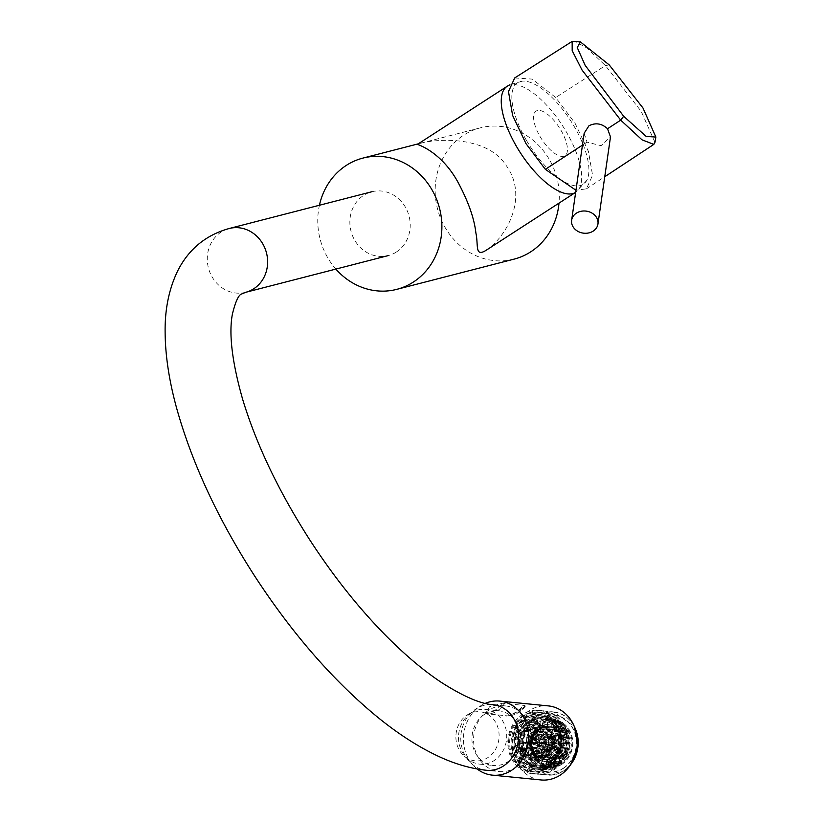 <?xml version="1.0" encoding="UTF-8"?>
<svg xmlns="http://www.w3.org/2000/svg" width="821" height="821" viewBox="0 0 821 821"><rect width="100%" height="100%" fill="white"/><g stroke="black" fill="none" stroke-linecap="round" stroke-linejoin="round"><path stroke-width="0.62" stroke-dasharray="4.11 3.08" d="M504.648 703.392L502.154 703.269L489.449 706.799L485.981 713.726L508.763 715.984L520.196 709.837L525.296 706.224L524.927 705.516L504.648 703.392A26.046 22.793 -84.4 0 1 487.92 714.219M477.196 769A37.212 32.563 95.6 0 1 480.511 705.916A37.212 32.563 95.6 0 1 485.273 703.371M525.307 706.234C521.191 711.694 515.752 714.937 508.999 715.953L508.763 715.984A26.046 23.491 -97.5 0 0 508.999 715.953A26.046 23.491 -97.5 0 0 524.927 705.516M541.018 779.95A37.212 32.563 95.6 0 1 512.663 750.969A37.212 32.563 95.6 0 1 529.135 710.719A37.212 32.563 95.6 0 1 548.325 705.896M484.564 714.311A27.504 24.076 95.6 0 1 498.758 710.75A27.504 24.076 95.6 0 1 520.011 740.491A27.504 24.076 95.6 0 1 493.349 765.49A27.504 24.076 95.6 0 1 472.383 744.072A27.504 24.076 95.6 0 1 484.564 714.311M467.2 714.947A24.661 21.582 95.6 0 1 469.212 713.798A24.661 21.582 95.6 0 1 498.973 738.407A24.661 21.582 95.6 0 1 464.973 756.726A24.661 21.582 95.6 0 1 467.2 714.947M471.131 712.987A27.504 24.076 95.6 0 1 473.368 711.704A27.504 24.076 95.6 0 1 485.324 709.416A27.504 24.076 95.6 0 1 506.578 739.157A27.504 24.076 95.6 0 1 479.916 764.166A27.504 24.076 95.6 0 1 468.637 759.589A27.504 24.076 95.6 0 1 471.131 712.987M488.69 710.227A32.953 28.848 -84.4 0 0 474.097 745.879A32.953 28.848 -84.4 0 0 499.209 771.545A32.953 28.848 -84.4 0 0 531.156 741.589A32.953 28.848 -84.4 0 0 505.695 705.957A32.953 28.848 -84.4 0 0 488.69 710.227M396.348 252.037A32.953 29.987 75.6 0 1 388.261 255.588A32.953 29.987 75.6 0 1 350.998 231.153A32.953 29.987 75.6 0 1 371.821 191.755A32.953 29.987 75.6 0 1 407.555 211.582A32.953 29.987 75.6 0 1 396.348 252.037M654.953 142.413L641.222 111.389L605.405 65.557L586.964 48.121L574.597 41.05M514.705 77.933L532.265 79.103L555.694 97.514L575.039 123.201L588.411 151.372L592.567 175.191L586.481 188.82L575.962 190.256M584.172 133.218L587.025 142.136L601.054 145.697L610.496 136.912M548.438 147.872A26.58 10.55 57.1 0 0 566.121 141.735A26.58 10.55 57.1 0 0 537.006 110.661A26.58 10.55 57.1 0 0 548.438 147.872M335.861 269.083A67.774 61.667 75.6 0 1 327.6 257.527A67.774 61.667 75.6 0 1 319.42 205.26M514.141 259.118A67.774 61.667 75.6 0 1 445.003 227.284A67.774 61.667 75.6 0 1 480.326 127.85A67.774 61.667 75.6 0 1 558.998 203.126M485.94 250.405C507.245 236.551 528.642 196.25 506.218 165.534C485.262 132.869 428.244 139.56 417.355 144.424M526.097 139.775A60.477 23.994 -122.9 0 1 522.454 81.146A60.477 23.994 -122.9 0 1 570.523 120.482A60.477 23.994 -122.9 0 1 586.717 180.446A60.477 23.994 -122.9 0 1 526.097 139.775M553.765 769.965A31.721 27.76 -84.4 0 0 567.804 735.647A31.721 27.76 -84.4 0 0 543.635 710.945A31.721 27.76 -84.4 0 0 512.889 739.783A31.721 27.76 -84.4 0 0 537.396 774.08A31.721 27.76 -84.4 0 0 553.765 769.965M552.974 768.333A29.833 26.108 -84.4 0 0 566.182 736.057A29.833 26.108 -84.4 0 0 543.451 712.823A29.833 26.108 -84.4 0 0 514.531 739.947A29.833 26.108 -84.4 0 0 537.581 772.202A29.833 26.108 -84.4 0 0 552.974 768.333M551.496 768.189A29.833 26.108 -84.4 0 0 564.715 735.914A29.833 26.108 -84.4 0 0 541.973 712.679A29.833 26.108 -84.4 0 0 513.063 739.803A29.833 26.108 -84.4 0 0 536.113 772.058A29.833 26.108 -84.4 0 0 551.496 768.189M552.359 769.965A31.896 27.914 -84.4 0 0 566.48 735.472A31.896 27.914 -84.4 0 0 542.178 710.627A31.896 27.914 -84.4 0 0 511.267 739.618A31.896 27.914 -84.4 0 0 535.908 774.1A31.896 27.914 -84.4 0 0 552.359 769.965M549.095 769.646A31.896 27.914 -84.4 0 0 563.216 735.144A31.896 27.914 -84.4 0 0 538.915 710.309A31.896 27.914 -84.4 0 0 508.004 739.3A31.896 27.914 -84.4 0 0 532.644 773.782A31.896 27.914 -84.4 0 0 549.095 769.646M548.233 767.861A29.833 26.108 -84.4 0 0 561.451 735.595A29.833 26.108 -84.4 0 0 538.709 712.351A29.833 26.108 -84.4 0 0 509.8 739.475A29.833 26.108 -84.4 0 0 532.85 771.73A29.833 26.108 -84.4 0 0 548.233 767.861M547.217 767.758A29.833 26.108 -84.4 0 0 560.425 735.493A29.833 26.108 -84.4 0 0 537.693 712.259A29.833 26.108 -84.4 0 0 508.774 739.372A29.833 26.108 -84.4 0 0 531.823 771.627A29.833 26.108 -84.4 0 0 547.217 767.758M523.901 751.153A24.948 21.828 95.6 0 1 523.069 747.059L522.885 747.038A24.948 21.828 -84.4 0 0 524.003 752.087L524.106 749.645L525.573 752.241A24.948 21.828 95.6 0 1 524.455 747.192L524.27 747.182A24.948 21.828 -84.4 0 0 525.091 751.277L523.921 749.05L523.675 751.225A25.205 22.064 95.6 0 1 522.844 747.131L522.659 747.11A25.205 22.064 -84.4 0 0 523.777 752.149L524.003 752.087M520.801 751.862L521.776 751.779L521.797 750.527L520.473 749.019A24.948 21.828 95.6 0 1 520.093 746.761L519.909 746.751A24.948 21.828 -84.4 0 0 521.027 751.79L521.776 751.779L521.571 750.599L520.247 749.08A25.205 22.064 95.6 0 1 519.867 746.833L519.683 746.812A25.205 22.064 -84.4 0 0 520.801 751.862L521.027 751.79M520.709 752.149L519.303 752.005L520.329 751.338L519.057 751.215L516.696 752.734L519.385 753.001L520.709 752.149L522.823 754.55L528.396 755.104A24.948 21.828 -84.4 0 0 528.95 756.254L523.377 755.7L522.074 756.552L525.738 756.911L528.95 756.254A24.948 21.828 -84.4 0 0 535.959 764.474L530.387 763.92L525.974 762.227L526.579 761.067L525.307 760.944L523.901 763.581L526.589 763.848L527.38 762.37M519.354 745.735L517.856 745.735L518.964 743.333L526.025 743.888L520.452 743.333L519.354 745.735L517.938 745.591A24.948 21.828 -84.4 0 0 519.303 752.005M522.628 743.693L522.659 742.369L526.056 742.553A24.948 21.828 -84.4 0 0 526.025 743.888A24.948 21.828 -84.4 0 0 528.396 755.104L528.457 756.572M518.821 747.408L519.631 748.362L519.088 748.885A24.948 21.828 -84.4 0 0 519.159 749.245L519.847 748.578A24.948 21.828 95.6 0 1 519.775 748.167L518.595 747.479L519.416 748.424L518.862 748.957A25.205 22.064 -84.4 0 0 518.944 749.306L519.631 748.649A25.205 22.064 95.6 0 1 519.549 748.229L518.595 747.479M521.592 747.141L521.509 747.859A24.948 21.828 -84.4 0 0 522.197 750.999L522.618 751.759L523.398 751.81L523.377 751.123A24.948 21.828 95.6 0 1 522.679 747.972L521.592 747.141L522.382 747.213L521.366 747.213L521.284 747.931A25.205 22.064 -84.4 0 0 521.982 751.071L522.392 751.831L523.172 751.872L523.151 751.184A25.205 22.064 95.6 0 1 522.454 748.034L521.592 747.141M522.618 751.759L523.398 751.81L522.618 751.759M525.04 748.68A24.948 21.828 -84.4 0 0 525.112 749.101L526.117 749.932A24.948 21.828 95.6 0 1 526.035 749.573L525.245 748.906L525.83 748.465A24.948 21.828 95.6 0 1 525.768 748.095L524.814 748.752A25.205 22.064 -84.4 0 0 524.886 749.163L525.892 749.994A25.205 22.064 95.6 0 1 525.809 749.645L525.03 748.978L525.604 748.536A25.205 22.064 95.6 0 1 525.543 748.167L524.814 748.752M545.944 751.851A8.846 7.738 -84.4 0 0 549.075 750.907L550.049 750.999L549.403 749.665A7.307 6.394 -84.4 0 1 546.95 750.415L546.919 751.954L545.944 751.851L545.924 752.857L545.113 752.857L545.134 751.851L546.098 751.944L546.139 750.415A7.307 6.394 -84.4 0 1 545.996 750.394A7.307 6.394 -84.4 0 1 543.718 749.665L543.02 750.999L542.045 750.897A8.846 7.738 -84.4 0 0 544.877 751.831A8.846 7.738 -84.4 0 0 545.134 751.851M546.919 751.954A8.846 7.738 -84.4 0 0 550.049 750.999M543.02 750.999A8.846 7.738 -84.4 0 0 545.852 751.923A8.846 7.738 -84.4 0 0 546.098 751.944M542.322 750.527L541.347 750.435A8.846 7.738 -84.4 0 1 539.13 747.839L540.105 747.931A8.846 7.738 -84.4 0 0 542.322 750.527L543.03 749.193A7.307 6.394 -84.4 0 1 541.296 747.161L540.105 747.931M539.715 747.131L538.75 747.028A8.846 7.738 -84.4 0 1 538.001 743.487L538.966 743.58A8.846 7.738 -84.4 0 0 539.715 747.131L540.906 746.361A7.307 6.394 -84.4 0 1 540.321 743.58L538.966 743.58M538.987 742.656L538.022 742.553A8.846 7.738 -84.4 0 1 538.935 739.013L539.91 739.105A8.846 7.738 -84.4 0 0 538.987 742.656L540.341 742.656A7.307 6.394 -84.4 0 1 541.06 739.875L539.91 739.105M540.331 738.305L539.366 738.212A8.846 7.738 -84.4 0 1 541.706 735.616L542.671 735.708A8.846 7.738 -84.4 0 0 540.331 738.305L541.48 739.074A7.307 6.394 -84.4 0 1 543.317 737.042L542.671 735.708M543.389 735.247L542.414 735.154A8.846 7.738 -84.4 0 1 545.555 734.2L546.519 734.302A8.846 7.738 -84.4 0 0 543.389 735.247L544.036 736.581A7.307 6.394 -84.4 0 1 546.488 735.842L546.519 734.302M547.34 734.302L546.365 734.2A8.846 7.738 -84.4 0 1 546.622 734.22A8.846 7.738 -84.4 0 1 549.454 735.154L550.419 735.257A8.846 7.738 -84.4 0 0 547.586 734.323A8.846 7.738 -84.4 0 0 547.34 734.302L547.299 735.842A7.307 6.394 -84.4 0 1 547.443 735.852A7.307 6.394 -84.4 0 1 549.721 736.581L550.419 735.257M551.117 735.719L550.142 735.626A8.846 7.738 -84.4 0 1 552.359 738.223L553.333 738.315A8.846 7.738 -84.4 0 0 551.117 735.719L550.409 737.053A7.307 6.394 -84.4 0 1 552.143 739.085L553.333 738.315L548.274 737.833A5.716 4.998 -84.4 0 0 546.735 737.381A5.716 4.998 -84.4 0 0 541.213 742.4L550.224 742.913L541.213 742.4M553.723 739.126L552.749 739.023A8.846 7.738 -84.4 0 1 553.498 742.574L554.473 742.666A8.846 7.738 -84.4 0 0 553.723 739.126L552.533 739.885A7.307 6.394 -84.4 0 1 553.118 742.666L554.473 742.666M554.452 743.6L553.477 743.498A8.846 7.738 -84.4 0 1 552.564 747.048L553.528 747.141A8.846 7.738 -84.4 0 0 554.452 743.6L553.097 743.59A7.307 6.394 -84.4 0 1 552.379 746.371L553.528 747.141M553.498 757.639L558.311 758.111A16.615 14.542 -84.4 0 0 558.516 757.978A16.615 14.542 -84.4 0 0 558.721 757.845L561.215 763.027A22.588 19.776 95.6 0 1 560.805 763.284A22.588 19.776 95.6 0 1 556.412 765.336A22.588 19.776 95.6 0 1 555.961 765.47A22.588 19.776 95.6 0 1 551.281 766.167A22.588 19.776 95.6 0 1 550.809 766.167A22.588 19.776 95.6 0 1 549.362 766.085A22.588 19.776 95.6 0 1 546.17 765.459A22.588 19.776 95.6 0 1 545.719 765.326A22.588 19.776 95.6 0 1 541.419 763.273A22.588 19.776 95.6 0 1 541.029 763.007A22.588 19.776 95.6 0 1 537.365 759.733A22.588 19.776 95.6 0 1 537.047 759.353A22.588 19.776 95.6 0 1 534.286 755.104A22.588 19.776 95.6 0 1 534.061 754.643A22.588 19.776 95.6 0 1 532.377 749.686A22.588 19.776 95.6 0 1 532.275 749.173A22.588 19.776 95.6 0 1 531.782 743.847A22.588 19.776 95.6 0 1 531.792 743.323A22.588 19.776 95.6 0 1 532.531 738.007A22.588 19.776 95.6 0 1 532.665 737.494A22.588 19.776 95.6 0 1 534.584 732.537A22.588 19.776 95.6 0 1 534.83 732.075A22.588 19.776 95.6 0 1 537.796 727.827A22.588 19.776 95.6 0 1 538.135 727.447A22.588 19.776 95.6 0 1 541.942 724.184A22.588 19.776 95.6 0 1 542.147 724.05A22.588 19.776 95.6 0 1 542.353 723.927A22.588 19.776 95.6 0 1 546.745 721.875A22.588 19.776 95.6 0 1 547.197 721.741A22.588 19.776 95.6 0 1 551.886 721.043A22.588 19.776 95.6 0 1 552.348 721.043A22.588 19.776 95.6 0 1 553.806 721.125A22.588 19.776 95.6 0 1 556.997 721.741A22.588 19.776 95.6 0 1 557.438 721.885A22.588 19.776 95.6 0 1 561.738 723.937A22.588 19.776 95.6 0 1 562.139 724.204A22.588 19.776 95.6 0 1 565.792 727.478A22.588 19.776 95.6 0 1 566.11 727.847A22.588 19.776 95.6 0 1 568.881 732.106A22.588 19.776 95.6 0 1 569.097 732.568A22.588 19.776 95.6 0 1 570.78 737.525A22.588 19.776 95.6 0 1 570.893 738.038A22.588 19.776 95.6 0 1 571.375 743.354A22.588 19.776 95.6 0 1 571.365 743.888A22.588 19.776 95.6 0 1 570.626 749.204A22.588 19.776 95.6 0 1 570.492 749.717L562.231 748.177A18.483 16.174 -84.4 0 0 562.364 747.664A18.483 16.174 -84.4 0 0 562.949 743.416A18.483 16.174 -84.4 0 0 562.97 742.882A18.483 16.174 -84.4 0 0 562.58 738.623A18.483 16.174 -84.4 0 0 562.467 738.11A18.483 16.174 -84.4 0 0 561.123 734.148A18.483 16.174 -84.4 0 0 560.897 733.687A18.483 16.174 -84.4 0 0 558.691 730.28A18.483 16.174 -84.4 0 0 558.362 729.9A18.483 16.174 -84.4 0 0 555.448 727.283A18.483 16.174 -84.4 0 0 555.047 727.026A18.483 16.174 -84.4 0 0 551.609 725.374A18.483 16.174 -84.4 0 0 551.158 725.241A18.483 16.174 -84.4 0 0 548.592 724.738A18.483 16.174 -84.4 0 0 547.443 724.676A18.483 16.174 -84.4 0 0 546.971 724.676A18.483 16.174 -84.4 0 0 543.225 725.23A18.483 16.174 -84.4 0 0 542.773 725.364A18.483 16.174 -84.4 0 0 539.264 727.006A18.483 16.174 -84.4 0 0 538.853 727.273A18.483 16.174 -84.4 0 0 535.805 729.879A18.483 16.174 -84.4 0 0 535.466 730.259A18.483 16.174 -84.4 0 0 533.096 733.656A18.483 16.174 -84.4 0 0 532.85 734.118A18.483 16.174 -84.4 0 0 531.31 738.079A18.483 16.174 -84.4 0 0 531.177 738.592A18.483 16.174 -84.4 0 0 530.592 742.851A18.483 16.174 -84.4 0 0 530.571 743.374A18.483 16.174 -84.4 0 0 530.971 747.633A18.483 16.174 -84.4 0 0 531.074 748.147A18.483 16.174 -84.4 0 0 532.418 752.118A18.483 16.174 -84.4 0 0 532.644 752.57A18.483 16.174 -84.4 0 0 534.851 755.977A18.483 16.174 -84.4 0 0 535.179 756.357A18.483 16.174 -84.4 0 0 538.104 758.973A18.483 16.174 -84.4 0 0 538.494 759.24A18.483 16.174 -84.4 0 0 541.932 760.882A18.483 16.174 -84.4 0 0 542.383 761.026A18.483 16.174 -84.4 0 0 544.959 761.519A18.483 16.174 -84.4 0 0 546.098 761.58A18.483 16.174 -84.4 0 0 546.57 761.58A18.483 16.174 -84.4 0 0 550.316 761.026A18.483 16.174 -84.4 0 0 550.768 760.893L550.388 759.086A16.615 14.542 -84.4 0 0 553.498 757.639L554.278 759.251A18.483 16.174 -84.4 0 0 554.483 759.117A18.483 16.174 -84.4 0 0 554.688 758.984A18.483 16.174 -84.4 0 0 557.736 756.377L556.617 755.053L561.42 755.536A16.615 14.542 -84.4 0 0 561.759 755.156L556.956 754.684A16.615 14.542 -84.4 0 0 559.06 751.667L560.445 752.6A18.483 16.174 -84.4 0 0 560.692 752.139A18.483 16.174 -84.4 0 0 562.231 748.177L560.661 747.695A16.615 14.542 -84.4 0 1 559.296 751.205L562.58 753.401L562.334 753.863L560.445 752.6A18.483 16.174 -84.4 0 1 558.075 756.008L556.956 754.684M546.612 759.723L551.425 760.195A16.615 14.542 -84.4 0 1 550.953 760.195L550.809 766.167L548.254 765.911L548.295 764.32L546.037 764.105L546.612 759.723A16.615 14.542 -84.4 0 0 549.926 759.23L554.739 759.702A16.615 14.542 -84.4 0 0 555.191 759.569L556.412 765.336L553.857 765.08A22.588 19.776 95.6 0 1 553.405 765.223L553.077 763.684L550.829 763.458L550.768 760.893A18.483 16.174 -84.4 0 0 554.278 759.251L555.745 761.17L553.908 757.373A16.615 14.542 -84.4 0 0 556.617 755.053M550.829 763.458L549.926 759.23M542.845 759.22L547.658 759.692A16.615 14.542 -84.4 0 1 547.217 759.558L545.719 765.326L543.163 765.069L543.553 763.54L541.306 763.314L542.845 759.22A16.615 14.542 -84.4 0 0 545.134 759.661A16.615 14.542 -84.4 0 0 546.15 759.723L546.037 764.105M539.356 757.619L544.159 758.101A16.615 14.542 -84.4 0 1 543.769 757.834L541.029 763.007L538.463 762.75L539.192 761.375L536.944 761.149L539.356 757.619A16.615 14.542 -84.4 0 0 542.404 759.086L541.306 763.314M536.359 755.043L541.172 755.515A16.615 14.542 -84.4 0 1 540.854 755.135L537.047 759.353L534.492 759.107L535.508 757.978L533.25 757.762L536.359 755.043A16.615 14.542 -84.4 0 0 538.956 757.352L536.944 761.149M534.081 751.646L538.894 752.118A16.615 14.542 -84.4 0 1 538.668 751.656L534.061 754.643L531.505 754.386L532.726 753.596L530.479 753.37L530.705 753.832L534.081 751.646A16.615 14.542 -84.4 0 0 536.041 754.663L533.25 757.762M532.665 747.664L537.478 748.147A16.615 14.542 -84.4 0 1 537.365 747.633L532.275 749.173L528.816 748.28L528.929 748.793L532.665 747.664A16.615 14.542 -84.4 0 0 533.866 751.184L530.479 753.37M532.213 743.385L537.026 743.857A16.615 14.542 -84.4 0 1 537.037 743.323L528.385 742.851L528.365 743.374L532.213 743.385A16.615 14.542 -84.4 0 0 532.562 747.151L528.816 748.28M532.747 739.074L537.56 739.557A16.615 14.542 -84.4 0 1 537.693 739.044L530.109 737.237L531.444 737.648L529.063 737.946L532.747 739.074A16.615 14.542 -84.4 0 0 532.224 742.851L528.385 742.851M534.245 735.052L539.058 735.524A16.615 14.542 -84.4 0 1 539.294 735.072L534.83 732.075L532.275 731.819L533.465 732.619L530.961 732.855L534.245 735.052A16.615 14.542 -84.4 0 0 532.88 738.561L529.196 737.432M536.585 731.573L541.398 732.055A16.615 14.542 -84.4 0 1 541.737 731.675L538.135 727.447L535.569 727.201L536.534 728.319L533.948 728.473L536.585 731.573A16.615 14.542 -84.4 0 0 534.492 734.59L531.208 732.394M539.633 728.884L544.436 729.366A16.615 14.542 -84.4 0 1 544.846 729.099L542.353 723.927L539.797 723.67L540.454 725.046L537.796 725.087L539.633 728.884A16.615 14.542 -84.4 0 0 536.924 731.203L534.286 728.104M543.153 727.17L547.966 727.642A16.615 14.542 -84.4 0 1 548.418 727.509L547.197 721.741L544.641 721.485L544.97 723.024L542.26 722.932L543.153 727.17A16.615 14.542 -84.4 0 0 540.044 728.627L538.207 724.83M546.93 726.544L551.743 727.016A16.615 14.542 -84.4 0 1 552.205 727.016L552.348 721.043L549.793 720.787L549.752 722.377L547.032 722.162L546.93 726.544A16.615 14.542 -84.4 0 0 543.615 727.037L542.712 722.798M550.696 727.037L555.499 727.519A16.615 14.542 -84.4 0 1 555.95 727.652L557.438 721.885L554.883 721.628L554.483 723.168L551.784 722.808L550.696 727.037A16.615 14.542 -84.4 0 0 548.407 726.595A16.615 14.542 -84.4 0 0 547.402 726.544L547.504 722.162M554.185 728.638L558.998 729.11A16.615 14.542 -84.4 0 1 559.399 729.376L562.139 724.204L559.583 723.958L558.844 725.333L556.197 724.84L554.185 728.638A16.615 14.542 -84.4 0 0 551.137 727.18L552.235 722.942M557.182 731.224L561.985 731.696A16.615 14.542 -84.4 0 1 562.313 732.075L566.11 727.847L563.555 727.601L562.539 728.72L559.973 728.124L557.182 731.224A16.615 14.542 -84.4 0 0 554.586 728.904L556.597 725.107M559.46 734.621L564.273 735.093A16.615 14.542 -84.4 0 1 564.489 735.554L569.097 732.568L566.541 732.311L565.31 733.112L562.837 732.424L559.46 734.621A16.615 14.542 -84.4 0 0 557.5 731.593L560.291 728.504M560.876 738.592L565.69 739.064A16.615 14.542 -84.4 0 1 565.792 739.577L570.893 738.038L566.972 738.202L564.612 737.463L560.876 738.592A16.615 14.542 -84.4 0 0 559.686 735.072L563.062 732.886M561.328 742.882L566.141 743.354A16.615 14.542 -84.4 0 1 566.131 743.888L571.365 743.888L561.328 742.882A16.615 14.542 -84.4 0 0 560.979 739.105L564.725 737.976M564.345 748.834L564.479 748.321L560.794 747.182A16.615 14.542 -84.4 0 0 561.318 743.405L565.166 743.416M554.226 748.578A5.716 4.998 -84.4 0 0 556.751 742.389A5.716 4.998 -84.4 0 0 552.4 737.946A5.716 4.998 -84.4 0 0 546.858 743.138A5.716 4.998 -84.4 0 0 551.271 749.316A5.716 4.998 -84.4 0 0 554.226 748.578M549.27 738.5A5.716 4.998 -84.4 0 1 549.054 747.654L554.144 748.157A5.716 4.998 95.6 0 1 553.652 748.516A5.716 4.998 95.6 0 1 553.118 748.814L548.028 748.311L544.159 744.247L551.26 744.955A1.385 1.211 95.6 0 0 552.287 744.288L545.175 743.59A1.385 1.211 -84.4 0 0 545.216 742.153L549.27 738.5L554.36 739.003L552.317 742.861L545.216 742.153M546.304 742.902A5.716 4.998 95.6 0 0 546.273 744.237L541.183 743.734A5.716 4.998 -84.4 0 0 545.606 748.752A5.716 4.998 -84.4 0 0 548.028 748.311M543.112 742.205A1.385 1.211 -84.4 0 1 544.22 741.496L551.322 742.194L553.375 738.336A5.716 4.998 95.6 0 1 554.36 739.003M552.153 744.801A1.385 1.211 -84.4 0 0 551.712 742.235A1.385 1.211 -84.4 0 0 551.445 744.975A1.385 1.211 -84.4 0 0 552.153 744.801M546.273 744.237L550.193 744.237L543.081 743.539A1.385 1.211 -84.4 0 0 544.159 744.247M550.193 744.237A1.385 1.211 95.6 0 1 550.224 742.913M551.322 742.194A1.385 1.211 95.6 0 1 552.317 742.861M544.22 741.496L548.274 737.833M549.054 747.654L545.175 743.59M543.081 743.539L541.183 743.734M558.773 758.009A16.615 14.542 -84.4 0 0 566.131 740.039A16.615 14.542 -84.4 0 0 553.467 727.098A16.615 14.542 -84.4 0 0 537.365 742.205A16.615 14.542 -84.4 0 0 550.203 760.164A16.615 14.542 -84.4 0 0 558.773 758.009M557.664 755.71A13.957 12.212 -84.4 0 0 563.842 740.614A13.957 12.212 -84.4 0 0 553.21 729.746A13.957 12.212 -84.4 0 0 539.684 742.43A13.957 12.212 -84.4 0 0 550.47 757.516A13.957 12.212 -84.4 0 0 557.664 755.71M550.953 760.195L546.15 759.723M547.217 759.558L542.404 759.086M543.769 757.834L538.956 757.352M540.854 755.135L536.041 754.663M538.668 751.656L533.866 751.184M537.365 747.633L532.562 747.151M537.037 743.323L532.224 742.851M537.693 739.044L532.88 738.561M539.294 735.072L534.492 734.59M541.737 731.675L536.924 731.203M544.846 729.099L540.044 728.627M548.418 727.509L543.615 727.037M552.205 727.016L547.402 726.544M555.95 727.652L551.137 727.18M559.399 729.376L554.586 728.904M562.313 732.075L557.5 731.593M564.489 735.554L559.686 735.072M565.792 739.577L560.979 739.105M566.131 743.888L561.318 743.405M560.661 747.695L565.474 748.167A16.615 14.542 -84.4 0 0 565.597 747.654L560.794 747.182M559.06 751.667L563.863 752.139A16.615 14.542 -84.4 0 0 564.109 751.677L559.296 751.205M558.721 757.845L553.908 757.373M555.191 759.569L550.388 759.086M553.375 759.015A18.483 16.174 -84.4 0 0 561.554 739.023A18.483 16.174 -84.4 0 0 547.474 724.635A18.483 16.174 -84.4 0 0 529.566 741.425A18.483 16.174 -84.4 0 0 543.841 761.406A18.483 16.174 -84.4 0 0 553.375 759.015M557.736 756.377A18.483 16.174 -84.4 0 0 558.075 756.008L559.255 758.163L557.736 756.377M552.595 757.393A16.615 14.542 -84.4 0 0 559.943 739.423A16.615 14.542 -84.4 0 0 547.289 726.493A16.615 14.542 -84.4 0 0 531.187 741.589A16.615 14.542 -84.4 0 0 544.025 759.548A16.615 14.542 -84.4 0 0 552.595 757.393M551.435 757.28A16.615 14.542 -84.4 0 0 558.793 739.311A16.615 14.542 -84.4 0 0 546.129 726.38A16.615 14.542 -84.4 0 0 530.038 741.476A16.615 14.542 -84.4 0 0 542.866 759.435A16.615 14.542 -84.4 0 0 551.435 757.28M550.87 756.12A15.271 13.362 -84.4 0 0 557.633 739.608A15.271 13.362 -84.4 0 0 545.996 727.714A15.271 13.362 -84.4 0 0 531.208 741.589A15.271 13.362 -84.4 0 0 542.999 758.101A15.271 13.362 -84.4 0 0 550.87 756.12M548.89 755.925A15.271 13.362 -84.4 0 0 555.643 739.403A15.271 13.362 -84.4 0 0 544.015 727.519A15.271 13.362 -84.4 0 0 529.217 741.394A15.271 13.362 -84.4 0 0 541.008 757.906A15.271 13.362 -84.4 0 0 548.89 755.925M548.315 754.735A13.895 12.161 -84.4 0 0 550.809 732.311A13.895 12.161 -84.4 0 0 531.413 737.309A13.895 12.161 -84.4 0 0 530.582 745.827A13.895 12.161 -84.4 0 0 548.315 754.735M544.764 752.19A11.227 9.831 -84.4 0 0 546.776 734.066A11.227 9.831 -84.4 0 0 531.105 738.11A11.227 9.831 -84.4 0 0 530.428 744.986A11.227 9.831 -84.4 0 0 544.764 752.19M544.19 750.999A9.862 8.631 -84.4 0 0 547.597 737.412A9.862 8.631 -84.4 0 0 535.703 734.097A9.862 8.631 -84.4 0 0 532.193 738.633A9.862 8.631 -84.4 0 0 531.598 744.688A9.862 8.631 -84.4 0 0 544.19 750.999M546.55 753.185L547.268 752.713L549.998 754.673A13.957 12.212 -84.4 0 0 554.021 750.22L550.614 749.009L551.045 748.198L554.442 749.409A13.957 12.212 -84.4 0 0 556.022 743.313L552.359 743.128L552.379 742.194L556.043 742.389A13.957 12.212 -84.4 0 0 554.76 736.283L551.302 737.125L550.922 736.314L554.37 735.483A13.957 12.212 -84.4 0 0 550.563 731.008L547.751 732.599L547.053 732.137L549.865 730.546A13.957 12.212 -84.4 0 0 545.185 728.956A13.957 12.212 -84.4 0 0 544.549 728.904L542.63 730.772L541.819 730.772L543.738 728.904A13.957 12.212 -84.4 0 0 538.35 730.536L536.616 732.589L537.632 730.998A13.957 12.212 -84.4 0 0 533.609 735.462L533.188 736.263A13.957 12.212 -84.4 0 0 532.675 737.422A13.957 12.212 -84.4 0 0 531.608 742.358L531.587 743.292A13.957 12.212 -84.4 0 0 531.834 745.971A13.957 12.212 -84.4 0 0 532.87 749.388L533.26 750.199A13.957 12.212 -84.4 0 0 537.078 754.663L536.144 752.703L537.765 755.125A13.957 12.212 -84.4 0 0 542.445 756.726A13.957 12.212 -84.4 0 0 543.081 756.767L541.255 754.54L542.065 754.54L543.892 756.767A13.957 12.212 -84.4 0 0 549.28 755.135L546.55 753.185L545.688 751.4L550.214 751.318L549.793 750.445A8.846 7.738 -84.4 0 0 552.133 747.849L552.882 748.352L553.313 747.551L552.564 747.048M549.793 750.445L550.768 750.538L550.121 749.204L554.986 749.686A7.307 6.394 -84.4 0 1 554.637 749.932A7.307 6.394 -84.4 0 1 554.267 750.148L557.048 755.905A13.957 12.212 -84.4 0 0 557.408 755.679A13.957 12.212 -84.4 0 0 557.767 755.443L549.998 754.673M557.048 755.905L549.28 755.135M546.139 750.415L551.004 750.887L550.84 757.537A13.957 12.212 -84.4 0 0 551.661 757.537L543.892 756.767M550.84 757.537L543.081 756.767M543.718 749.665L548.582 750.148A7.307 6.394 -84.4 0 1 547.884 749.676L544.836 755.433A13.957 12.212 -84.4 0 0 545.534 755.895L537.765 755.125M544.836 755.433L537.078 754.663M541.296 747.161L546.15 747.644A7.307 6.394 -84.4 0 1 545.77 746.843L540.639 750.158A13.957 12.212 -84.4 0 0 541.029 750.958L533.26 750.199M540.639 750.158L532.87 749.388M540.321 743.58L545.175 744.062A7.307 6.394 -84.4 0 1 545.206 743.138L539.376 743.128A13.957 12.212 -84.4 0 0 539.356 744.062L531.587 743.292M539.376 743.128L531.608 742.358M541.06 739.875L545.924 740.357A7.307 6.394 -84.4 0 1 546.345 739.557L541.378 736.232A13.957 12.212 -84.4 0 0 540.947 737.032L533.188 736.263M541.378 736.232L533.609 735.462M543.317 737.042L548.182 737.525A7.307 6.394 -84.4 0 1 548.89 737.063L546.119 731.306A13.957 12.212 -84.4 0 0 545.401 731.768L537.632 730.998M546.119 731.306L538.35 730.536M546.488 735.842L551.343 736.314A7.307 6.394 -84.4 0 1 552.164 736.324L552.317 729.674A13.957 12.212 -84.4 0 0 551.507 729.674L543.738 728.904M552.317 729.674L544.549 728.904M549.721 736.581L554.575 737.063A7.307 6.394 -84.4 0 1 555.273 737.535L558.321 731.778A13.957 12.212 -84.4 0 0 557.633 731.316L549.865 730.546M558.321 731.778L550.563 731.008M552.143 739.085L557.007 739.567A7.307 6.394 -84.4 0 1 557.397 740.368L562.518 737.053A13.957 12.212 -84.4 0 0 562.128 736.252L554.37 735.483M562.518 737.053L554.76 736.283M553.118 742.666L557.982 743.149A7.307 6.394 -84.4 0 1 557.962 744.072L563.791 744.083A13.957 12.212 -84.4 0 0 563.811 743.149L556.043 742.389M563.791 744.083L556.022 743.313M552.379 746.371L557.243 746.853A7.307 6.394 -84.4 0 1 556.812 747.654L561.78 750.979A13.957 12.212 -84.4 0 0 562.211 750.178L554.442 749.409M561.78 750.979L554.021 750.22M558.311 758.111L560.805 763.284L558.249 763.037L557.582 761.652L555.335 761.436M565.474 748.167L570.492 749.717A22.588 19.776 95.6 0 1 568.573 754.673A22.588 19.776 95.6 0 1 568.337 755.135A22.588 19.776 95.6 0 1 565.371 759.384A22.588 19.776 95.6 0 1 565.033 759.764A22.588 19.776 95.6 0 1 561.215 763.027L558.66 762.771L557.993 761.395L555.745 761.17M560.158 726.616L557.469 726.349L555.119 727.878L560.158 726.616L562.57 728.832L566.233 729.192L566.788 730.341L563.124 729.982L561.81 730.823L561.502 732.989L562.816 732.137L560.138 731.87L557.787 733.389L561.502 732.989M566.788 730.341L567.875 731.059L567.383 731.378L561.81 730.823M562.57 728.832L561.256 729.674L566.829 730.228A24.948 21.828 -84.4 0 0 559.819 722.008L554.257 721.464L554.832 722.767L555.622 721.29L552.933 721.033L551.527 723.67L554.832 722.767M566.233 729.192L567.321 729.91L566.829 730.228A24.948 21.828 -84.4 0 1 567.383 731.378A24.948 21.828 -84.4 0 1 569.753 742.595L564.181 742.051L569.753 742.595A24.948 21.828 -84.4 0 1 569.723 743.929L564.15 743.374L562.703 745.776L558.844 745.509L562.703 745.776M567.875 731.059L567.321 729.91M563.124 729.982L562.816 732.137M558.834 727.468L561.256 729.674M517.856 745.735L515.167 745.468A26.641 23.316 -84.4 0 0 516.696 752.734M515.167 745.468L517.938 745.591M557.705 719.689L559.122 720.797L558.824 721.341L553.262 720.797L554.042 719.329L557.705 719.689L559.122 720.797M558.691 720.356L555.027 719.996L554.257 721.464M560.117 721.464L559.819 722.008A24.948 21.828 -84.4 0 0 558.824 721.341A24.948 21.828 -84.4 0 0 550.337 718.416A24.948 21.828 -84.4 0 0 549.064 718.334L543.492 717.78L544.487 717.862L544.528 716.148L541.839 715.881L541.768 718.929L543.04 719.063L543.081 717.718L544.487 717.862M555.027 719.996L555.622 721.29M553.262 720.797L550.07 719.586L550.85 718.108L554.042 719.329M550.07 719.586L546.765 720.479L548.161 717.841A26.641 23.316 -84.4 0 0 541.839 715.881M550.85 718.108L548.161 717.841M519.365 758.255L521.715 756.736L522.998 756.859L521.961 757.526L523.367 757.67L522.053 758.522L519.365 758.255A26.641 23.316 -84.4 0 0 523.901 763.581M546.027 716.446L549.075 717.698L542.363 716.086L542.332 717.78L547.894 718.334A24.948 21.828 -84.4 0 0 537.991 721.331L532.418 720.776L533.229 719.565L532.511 718.088L529.832 717.821L531.105 720.458L532.377 720.592L531.823 719.422L533.229 719.565M547.915 717.698L547.894 718.334A24.948 21.828 -84.4 0 1 549.064 718.334L549.075 717.698M547.197 716.446L543.533 716.086L543.492 717.78M543.533 716.086L544.528 716.148M542.332 717.78L538.894 717.852L538.935 716.148L542.363 716.086M538.894 717.852L537.488 717.718L537.457 719.052L536.175 718.929L536.246 715.881A26.641 23.316 -84.4 0 0 529.832 717.821M538.935 716.148L536.246 715.881M528.673 766.773L530.068 764.135L531.351 764.259L530.735 765.418L532.141 765.562L531.361 767.04L528.673 766.773A26.641 23.316 -84.4 0 0 534.994 768.723L535.066 765.675L536.349 765.798L536.318 767.142L537.724 767.286L537.683 768.99L534.994 768.723M534.348 720.335L535.374 719.668L537.724 720.776L536.698 721.433L530.684 719.966L531.392 721.443L536.965 721.987A24.948 21.828 -84.4 0 0 529.566 730.197L523.993 729.643L524.085 727.437L520.124 726.318L522.402 727.847L524.085 727.437M536.698 721.433L536.965 721.987A24.948 21.828 -84.4 0 1 537.991 721.331L537.724 720.776M535.374 719.668L531.71 719.309L532.418 720.776M531.71 719.309L532.511 718.088M531.392 721.443L528.313 722.747L527.595 721.269L530.684 719.966M528.313 722.747L526.908 722.603L527.462 723.773L526.189 723.64L524.917 721.002A26.641 23.316 -84.4 0 0 520.124 726.318M527.595 721.269L524.917 721.002M540.587 768.733L540.659 765.685L541.942 765.808L541.901 767.142L543.317 767.286L543.276 768.99L540.587 768.733A26.641 23.316 -84.4 0 0 547.002 766.783L545.729 764.146L548.982 765.572L549.69 767.05L547.002 766.783M525.779 730.3L526.394 729.151L529.093 729.869L528.478 731.018L522.115 729.941L523.388 730.793L528.96 731.337A24.948 21.828 -84.4 0 0 526.056 742.553L520.483 742.01L519.498 739.362L515.321 739.095L519.498 739.362M528.478 731.018L528.96 731.337A24.948 21.828 -84.4 0 1 529.566 730.197L529.093 729.869M526.394 729.151L522.731 728.791L523.993 729.643M522.731 728.791L522.813 726.585M523.388 730.793L521.161 732.948L519.888 732.096L522.115 729.941M521.161 732.948L519.477 733.358L517.199 731.829A26.641 23.316 -84.4 0 0 515.321 739.095M519.888 732.096L517.199 731.829M551.917 763.612L550.645 760.964L553.898 762.391L554.606 763.869L551.917 763.612A26.641 23.316 -84.4 0 0 556.71 758.296L554.432 756.767L559.399 758.553L556.71 758.296M518.964 743.333L520.452 743.333M522.659 742.369L520.483 742.01M525.491 742.553L525.461 743.877M518.995 741.999L518 739.362M559.635 752.775L557.356 751.256L561.051 752.19L562.323 753.042L559.635 752.775A26.641 23.316 -84.4 0 0 561.523 745.509M525.738 756.911L525.183 755.761L521.52 755.402L522.823 754.55M525.183 755.761L527.903 755.423M521.52 755.402L519.385 753.001M522.053 758.522L522.074 756.552M523.367 757.67L523.377 755.7M561.667 739.136L564.355 739.403L561.667 739.136A26.641 23.316 -84.4 0 0 560.138 731.87M534.266 766.414L533.27 765.747L535.661 765.018L536.657 765.685L534.266 766.414L530.602 766.055L531.382 764.587L536.944 765.131A24.948 21.828 -84.4 0 0 545.431 768.066A24.948 21.828 -84.4 0 0 546.714 768.148L537.724 767.286M536.657 765.685L536.944 765.131A24.948 21.828 -84.4 0 1 535.959 764.474L535.661 765.018M533.27 765.747L529.607 765.388L530.387 763.92M529.607 765.388L526.589 763.848M531.361 767.04L530.602 766.055M532.141 765.562L531.382 764.587M545.934 769.657L547.864 768.784L545.934 769.657L542.271 769.298L542.312 767.604L547.884 768.148A24.948 21.828 -84.4 0 0 557.787 765.151L552.225 764.608L548.982 765.572M547.864 768.784L547.884 768.148A24.948 21.828 -84.4 0 1 546.714 768.148L546.704 768.784M544.775 769.657L541.111 769.298L541.152 767.594M541.111 769.298L537.683 768.99M543.276 768.99L542.271 769.298M543.317 767.286L542.312 767.604M557.623 765.767L559.08 765.039L557.623 765.767L553.959 765.408L553.241 763.941L558.814 764.495A24.948 21.828 -84.4 0 0 566.213 756.285L560.64 755.741L558.126 757.701M559.08 765.039L558.814 764.495A24.948 21.828 -84.4 0 1 558.311 764.833A24.948 21.828 -84.4 0 1 557.787 765.151L558.054 765.706M556.597 766.434L552.933 766.075L552.225 764.608M552.933 766.075L549.69 767.05M554.606 763.869L553.959 765.408M553.898 762.391L553.241 763.941M566.182 755.802L565.577 756.952L567.301 755.453L562.518 755.433L561.256 754.591L566.818 755.135A24.948 21.828 -84.4 0 0 569.723 743.929L570.308 742.595M567.301 755.453L566.818 755.135A24.948 21.828 -84.4 0 1 566.213 756.285L566.685 756.603M565.577 756.952L561.913 756.582L560.64 755.741M561.913 756.582L559.399 758.553M562.323 753.042L562.518 755.433M561.051 752.19L561.256 754.591M569.333 742.41L569.302 743.734L564.15 743.374M569.302 743.734L570.277 743.929M565.638 743.374L564.201 745.776M564.355 739.403L565.669 742.051M562.857 739.403L564.181 742.051M547.638 762.678A23.614 20.669 -84.4 0 0 558.095 737.135A23.614 20.669 -84.4 0 0 540.095 718.734A23.614 20.669 -84.4 0 0 517.209 740.214A23.614 20.669 -84.4 0 0 535.456 765.747A23.614 20.669 -84.4 0 0 547.638 762.678M548.284 762.74A23.614 20.669 -84.4 0 0 548.787 762.401L557.993 763.314A23.614 20.669 -84.4 0 0 564.951 755.597L555.745 754.684A23.614 20.669 -84.4 0 0 556.361 753.534L565.566 754.448A23.614 20.669 -84.4 0 0 568.296 743.898L559.091 742.984A23.614 20.669 -84.4 0 0 559.122 741.661L568.327 742.574A23.614 20.669 -84.4 0 0 566.09 732.014L556.884 731.101A23.614 20.669 -84.4 0 0 556.33 729.951L565.536 730.864A23.614 20.669 -84.4 0 0 558.947 723.137L549.742 722.223A23.614 20.669 -84.4 0 0 548.746 721.556L557.952 722.47A23.614 20.669 -84.4 0 0 549.947 719.709A23.614 20.669 -84.4 0 0 548.767 719.637L539.561 718.724A23.614 20.669 -84.4 0 0 538.391 718.724L547.597 719.627A23.614 20.669 -84.4 0 0 538.278 722.449L529.073 721.536A23.614 20.669 -84.4 0 0 528.047 722.203L537.252 723.116A23.614 20.669 -84.4 0 0 530.294 730.834L521.089 729.92A23.614 20.669 -84.4 0 0 520.483 731.07L529.689 731.983A23.614 20.669 -84.4 0 0 526.949 742.533L517.743 741.62A23.614 20.669 -84.4 0 0 517.712 742.943L526.918 743.857A23.614 20.669 -84.4 0 0 529.155 754.417L519.95 753.504A23.614 20.669 -84.4 0 0 520.504 754.653L529.709 755.566A23.614 20.669 -84.4 0 0 536.298 763.294L527.092 762.381A23.614 20.669 -84.4 0 0 528.088 763.048L537.293 763.961A23.614 20.669 -84.4 0 0 545.298 766.722A23.614 20.669 -84.4 0 0 546.478 766.793L537.273 765.89A23.614 20.669 -84.4 0 0 538.443 765.89L547.648 766.793A23.614 20.669 -84.4 0 0 556.966 763.982L547.761 763.068A23.614 20.669 -84.4 0 0 548.284 762.74M521.715 756.736A23.614 20.669 -84.4 0 0 525.307 760.944M522.998 756.859A23.614 20.669 -84.4 0 0 526.579 761.067M555.119 727.878A23.614 20.669 -84.4 0 0 551.527 723.67M556.402 728.001A23.614 20.669 -84.4 0 0 552.81 723.794M530.068 764.135A23.614 20.669 -84.4 0 0 535.066 765.675M531.351 764.259A23.614 20.669 -84.4 0 0 536.349 765.798M546.765 720.479A23.614 20.669 -84.4 0 0 541.768 718.929M548.048 720.602A23.614 20.669 -84.4 0 0 543.04 719.063M540.659 765.685A23.614 20.669 -84.4 0 0 545.729 764.146M541.942 765.808A23.614 20.669 -84.4 0 0 547.012 764.279M536.175 718.929A23.614 20.669 -84.4 0 0 531.105 720.458M537.457 719.052A23.614 20.669 -84.4 0 0 532.377 720.592M550.645 760.964A23.614 20.669 -84.4 0 0 554.432 756.767M551.928 761.098A23.614 20.669 -84.4 0 0 555.714 756.89M526.189 723.64A23.614 20.669 -84.4 0 0 522.402 727.847M527.462 723.773A23.614 20.669 -84.4 0 0 523.675 727.97M517.835 745.468A23.614 20.669 -84.4 0 0 519.057 751.215M519.118 745.601A23.614 20.669 -84.4 0 0 520.329 751.338M557.356 751.256A23.614 20.669 -84.4 0 0 558.844 745.509M558.639 751.379A23.614 20.669 -84.4 0 0 560.127 745.632M558.998 739.136A23.614 20.669 -84.4 0 0 557.787 733.389M560.281 739.269A23.614 20.669 -84.4 0 0 559.06 733.522M519.477 733.358A23.614 20.669 -84.4 0 0 517.989 739.095M520.75 733.481A23.614 20.669 -84.4 0 0 519.272 739.228M519.755 732.814A24.948 21.828 -84.4 0 0 518.092 739.228M557.551 762.812A22.588 19.776 -84.4 0 0 567.557 738.377A22.588 19.776 -84.4 0 0 550.337 720.776A22.588 19.776 -84.4 0 0 528.447 741.322A22.588 19.776 -84.4 0 0 545.893 765.747A22.588 19.776 -84.4 0 0 557.551 762.812M557.993 763.304L556.966 763.961L547.761 763.058L548.777 762.391L557.993 763.304L556.966 763.982M547.648 766.793L537.273 765.87L547.658 766.783M527.103 762.37L537.314 763.941L527.092 762.381M529.709 755.566L529.176 754.407L519.95 753.504M517.733 742.943L526.949 743.857L526.979 742.533L517.764 741.62L517.712 742.943M520.493 731.08L529.709 731.993L530.315 730.844L521.089 729.92L520.483 731.07M537.252 723.116L538.289 722.47L529.073 721.536L528.057 722.213L537.262 723.127M547.597 719.627L538.391 718.734L547.607 719.648M549.731 722.234L548.736 721.577L557.952 722.48L558.947 723.147L549.742 722.223M565.536 730.864L566.09 732.024L556.874 731.111L556.32 729.961L565.536 730.875M559.07 742.984L559.101 741.661L568.317 742.574L568.286 743.898L559.091 742.984M555.735 754.673L556.34 753.534L565.556 754.437L564.951 755.587L555.745 754.684M559.645 752.046A24.948 21.828 -84.4 0 0 561.297 745.632M526.908 722.603A24.948 21.828 -84.4 0 0 522.679 727.293M552.492 762.257A24.948 21.828 -84.4 0 0 556.72 757.567M537.488 717.718A24.948 21.828 -84.4 0 0 531.823 719.422M541.901 767.142A24.948 21.828 -84.4 0 0 547.576 765.439M548.664 719.442A24.948 21.828 -84.4 0 0 543.081 717.718M530.735 765.418A24.948 21.828 -84.4 0 0 536.318 767.142M557.428 727.334A24.948 21.828 -84.4 0 0 553.426 722.634M521.961 757.526A24.948 21.828 -84.4 0 0 525.974 762.227M557.469 726.349A26.641 23.316 -84.4 0 0 552.933 721.033M561.451 739.269A24.948 21.828 -84.4 0 0 560.096 732.855M542.312 754.735A14.614 12.797 -84.4 0 0 542.907 729.448A14.614 12.797 -84.4 0 0 523.398 742.071A14.614 12.797 -84.4 0 0 542.312 754.735M543.42 757.034A17.272 15.117 -84.4 0 0 551.065 738.346A17.272 15.117 -84.4 0 0 537.909 724.892A17.272 15.117 -84.4 0 0 521.161 740.604A17.272 15.117 -84.4 0 0 534.512 759.281A17.272 15.117 -84.4 0 0 543.42 757.034M535.22 744.113A2.586 2.258 -84.4 0 0 535.323 739.649A2.586 2.258 -84.4 0 0 531.875 741.876A2.586 2.258 -84.4 0 0 535.22 744.113M533.311 740.152A1.991 1.745 95.6 0 1 534.974 743.61A1.991 1.745 95.6 0 1 533.311 740.152M541.634 754.673A14.614 12.797 -84.4 0 0 542.229 729.376A14.614 12.797 -84.4 0 0 522.72 742.01A14.614 12.797 -84.4 0 0 541.634 754.673M544.251 758.214A18.606 16.287 -84.4 0 0 552.492 738.089A18.606 16.287 -84.4 0 0 538.309 723.599A18.606 16.287 -84.4 0 0 520.278 740.511A18.606 16.287 -84.4 0 0 534.656 760.626A18.606 16.287 -84.4 0 0 544.251 758.214M548.11 766.209A27.842 24.363 -84.4 0 0 560.435 736.088A27.842 24.363 -84.4 0 0 539.223 714.403A27.842 24.363 -84.4 0 0 512.232 739.721A27.842 24.363 -84.4 0 0 533.742 769.821A27.842 24.363 -84.4 0 0 548.11 766.209M549.003 766.301A27.842 24.363 -84.4 0 0 561.328 736.18A27.842 24.363 -84.4 0 0 540.115 714.496A27.842 24.363 -84.4 0 0 513.135 739.803A27.842 24.363 -84.4 0 0 534.645 769.903A27.842 24.363 -84.4 0 0 549.003 766.301M548.51 765.264A26.641 23.316 -84.4 0 0 560.302 736.437A26.641 23.316 -84.4 0 0 540.002 715.686A26.641 23.316 -84.4 0 0 514.172 739.906A26.641 23.316 -84.4 0 0 534.758 768.713A26.641 23.316 -84.4 0 0 548.51 765.264M558.372 763.992A23.922 20.936 -84.4 0 0 568.963 738.12A23.922 20.936 -84.4 0 0 550.737 719.483A23.922 20.936 -84.4 0 0 527.554 741.23A23.922 20.936 -84.4 0 0 546.027 767.091A23.922 20.936 -84.4 0 0 558.372 763.992M561.831 764.33A23.922 20.936 -84.4 0 0 572.422 738.459A23.922 20.936 -84.4 0 0 554.185 719.822A23.922 20.936 -84.4 0 0 531.002 741.568A23.922 20.936 -84.4 0 0 549.485 767.43A23.922 20.936 -84.4 0 0 561.831 764.33M542.178 723.619A23.121 20.238 95.6 0 1 572.093 743.652A23.121 20.238 95.6 0 1 541.234 763.622A23.121 20.238 95.6 0 1 542.178 723.619M561.42 755.536L565.033 759.764L559.255 758.163M561.759 755.156L565.371 759.384L562.806 759.138A22.588 19.776 95.6 0 1 562.467 759.507M563.863 752.139L568.337 755.135L562.334 753.863M564.109 751.677L568.573 754.673L566.018 754.417A22.588 19.776 95.6 0 1 565.772 754.879M565.597 747.654L570.626 749.204L568.07 748.957A22.588 19.776 95.6 0 1 567.937 749.47M566.141 743.354L568.82 743.108A22.588 19.776 95.6 0 1 568.809 743.641M565.69 739.064L570.78 737.525L568.224 737.279A22.588 19.776 95.6 0 1 568.337 737.792M564.273 735.093L568.881 732.106L566.316 731.86A22.588 19.776 95.6 0 1 566.541 732.311M561.985 731.696L565.792 727.478L563.237 727.221A22.588 19.776 95.6 0 1 563.555 727.601M558.998 729.11L561.738 723.937L559.183 723.691A22.588 19.776 95.6 0 1 559.583 723.958M555.499 727.519L556.997 721.741L554.442 721.495A22.588 19.776 95.6 0 1 554.883 721.628M551.743 727.016L551.886 721.043L549.321 720.787A22.588 19.776 95.6 0 1 549.793 720.787M547.966 727.642L546.745 721.875L544.19 721.618A22.588 19.776 95.6 0 1 544.641 721.485M544.436 729.366L541.942 724.184L539.387 723.937A22.588 19.776 95.6 0 1 539.797 723.67M541.398 732.055L537.796 727.827L535.241 727.57A22.588 19.776 95.6 0 1 535.569 727.201M539.058 735.524L534.584 732.537L532.029 732.281A22.588 19.776 95.6 0 1 532.275 731.819M537.56 739.557L529.976 737.751A22.588 19.776 95.6 0 1 530.109 737.237M537.026 743.857L529.227 743.6A22.588 19.776 95.6 0 1 529.237 743.067M537.478 748.147L532.377 749.686L529.822 749.429A22.588 19.776 95.6 0 1 529.709 748.916M538.894 752.118L534.286 755.104L531.721 754.848A22.588 19.776 95.6 0 1 531.505 754.386M541.172 755.515L537.365 759.733L534.81 759.476A22.588 19.776 95.6 0 1 534.492 759.107M544.159 758.101L541.419 763.273L538.863 763.017A22.588 19.776 95.6 0 1 538.463 762.75M547.658 759.692L546.17 765.459L543.605 765.213A22.588 19.776 95.6 0 1 543.163 765.069M551.425 760.195L551.281 766.167L548.726 765.911A22.588 19.776 95.6 0 1 548.254 765.911M554.739 759.702L555.961 765.47L553.405 765.223M548.274 763.992A25.133 21.993 -84.4 0 0 559.399 736.806A25.133 21.993 -84.4 0 0 540.249 717.236A25.133 21.993 -84.4 0 0 515.886 740.08A25.133 21.993 -84.4 0 0 535.302 767.245A25.133 21.993 -84.4 0 0 548.274 763.992M547.617 763.93A25.133 21.993 -84.4 0 0 558.752 736.745A25.133 21.993 -84.4 0 0 539.602 717.164A25.133 21.993 -84.4 0 0 515.239 740.019A25.133 21.993 -84.4 0 0 534.656 767.183A25.133 21.993 -84.4 0 0 547.617 763.93M544.344 757.126A17.272 15.117 -84.4 0 0 551.989 738.438A17.272 15.117 -84.4 0 0 538.822 724.984A17.272 15.117 -84.4 0 0 522.084 740.686A17.272 15.117 -84.4 0 0 535.425 759.363A17.272 15.117 -84.4 0 0 544.344 757.126M519.96 753.493L520.514 754.643L529.73 755.556M536.472 743.754A1.991 1.745 -84.4 0 0 535.836 740.049A1.991 1.745 -84.4 0 0 535.446 744.011A1.991 1.745 -84.4 0 0 536.472 743.754M538.196 744.914A3.192 2.791 -84.4 0 0 537.18 738.972A3.192 2.791 -84.4 0 0 536.554 745.324A3.192 2.791 -84.4 0 0 538.196 744.914M543.256 745.406A3.192 2.791 -84.4 0 0 542.24 739.475A3.192 2.791 -84.4 0 0 541.614 745.827A3.192 2.791 -84.4 0 0 543.256 745.406M548.818 749.399A7.358 6.445 -84.4 0 0 550.142 737.515A7.358 6.445 -84.4 0 0 539.869 740.173A7.358 6.445 -84.4 0 0 539.428 744.678A7.358 6.445 -84.4 0 0 548.818 749.399M545.688 751.4L549.495 751.779L549.075 750.907M549.495 751.779L550.214 751.318M552.359 743.128L550.552 743.128L553.477 743.498M554.36 743.498L554.38 742.574L553.498 742.574M551.302 737.125L549.721 738.151L553.528 738.52L552.749 739.023M553.528 738.52L553.138 737.72L552.359 738.223M547.751 732.599L546.796 734.374L550.604 734.754L550.142 735.626M550.604 734.754L549.916 734.292L549.454 735.154M542.63 730.772L542.578 732.825L546.386 733.204L546.365 734.2M546.386 733.204L545.575 733.204L545.555 734.2M537.334 732.127L538.186 733.902L541.993 734.282L542.414 735.154M541.993 734.282L541.285 734.744L541.706 735.616M533.27 736.304L534.799 737.33L539.366 738.212M538.607 737.71L538.186 738.51L538.935 739.013M531.526 742.174L538.022 742.553M537.139 742.553L537.119 743.487L538.001 743.487M532.583 748.188L534.163 747.161L538.75 747.028M537.971 747.531L538.36 748.342L539.13 747.839M536.144 752.703L537.078 750.928L540.885 751.307L541.347 750.435M540.885 751.307L541.583 751.769L542.045 750.897M550.768 750.538A8.846 7.738 -84.4 0 0 553.108 747.941L552.133 747.849M553.108 747.941L551.958 747.172A7.307 6.394 -84.4 0 1 550.121 749.204M547.884 749.676L543.03 749.193M545.77 746.843L540.906 746.361M545.206 743.138L540.341 742.656M546.345 739.557L541.48 739.074M548.89 737.063L544.036 736.581M552.164 736.324L547.299 735.842M555.273 737.535L550.409 737.053M557.397 740.368L552.533 739.885M557.962 744.072L553.097 743.59M556.812 747.654L551.958 747.172M554.893 749.953A7.307 6.394 -84.4 0 0 558.126 742.051A7.307 6.394 -84.4 0 0 552.554 736.355A7.307 6.394 -84.4 0 0 545.472 743.005A7.307 6.394 -84.4 0 0 551.117 750.907A7.307 6.394 -84.4 0 0 554.893 749.953M554.267 750.148L549.403 749.665M551.004 750.887A7.307 6.394 -84.4 0 0 551.815 750.887L546.95 750.415M554.144 748.157L552.287 744.288M553.118 748.814L551.26 744.955M562.806 759.138L561.851 758.009L559.594 757.783M566.018 754.417L562.58 753.401M568.07 748.957L564.479 748.321M566.593 749.05L566.726 748.536M568.82 743.108L565.176 742.882M567.414 743.631L567.424 743.108M568.224 737.279L564.612 737.463M566.972 738.202L566.87 737.689M566.316 731.86L565.094 732.65L562.837 732.424M563.237 727.221L562.221 728.35L559.973 728.124M559.183 723.691L558.454 725.066L556.197 724.84M554.442 721.495L554.042 723.034L551.784 722.808M549.321 720.787L549.29 722.377L547.032 722.162M544.19 721.618L544.518 723.157L542.26 722.932M539.387 723.937L540.054 725.312L537.796 725.087M535.241 727.57L536.195 728.699L533.948 728.473M532.029 732.281L533.219 733.081L530.961 732.855M529.976 737.751L531.31 738.161L529.063 737.946M531.444 737.648L531.31 738.161M529.227 743.6L528.365 743.374M530.633 743.067L530.623 743.6M529.822 749.429L531.177 749.019L528.929 748.793M531.074 748.506L531.177 749.019M531.721 754.848L532.952 754.058L530.705 753.832M534.81 759.476L535.826 758.358L533.568 758.132M538.863 763.017L539.592 761.642L537.345 761.416M543.605 765.213L544.005 763.674L541.757 763.448M548.726 765.911L548.756 764.32L546.509 764.105M553.857 765.08L553.528 763.551L551.281 763.325M547.268 752.713L546.406 750.938M554.986 749.686L557.767 755.443M550.614 749.009L549.075 747.972L549.506 747.172L553.313 747.551M551.045 748.198L549.506 747.172M557.243 746.853L562.211 750.178M549.075 747.972L552.882 748.352M552.379 742.194L554.38 742.574M550.552 743.128L550.573 742.194M557.982 743.149L563.811 743.149M550.922 736.314L549.331 737.34L553.138 737.72M549.721 738.151L549.331 737.34M557.007 739.567L562.128 736.252M547.053 732.137L546.109 733.912L549.916 734.292M546.796 734.374L546.109 733.912M554.575 737.063L557.633 731.316M541.819 730.772L541.768 732.825L545.575 733.204M542.578 732.825L541.768 732.825M551.343 736.314L551.507 729.674M538.186 733.902L537.468 734.364L541.285 734.744M536.616 732.589L537.468 734.364M548.182 737.525L545.401 731.768M532.839 737.104L534.379 738.13L538.186 738.51M534.799 737.33L534.379 738.13M545.924 740.357L540.947 737.032M531.505 743.108L537.119 743.487M533.332 742.184L533.311 743.108M545.175 744.062L539.356 744.062M532.973 748.988L534.553 747.962L538.36 748.342M534.163 747.161L534.553 747.962M546.15 747.644L541.029 750.958M536.831 753.175L537.776 751.389L541.583 751.769M537.078 750.928L537.776 751.389M548.582 750.148L545.534 755.895M541.255 754.54L541.296 752.477L545.924 752.857M542.065 754.54L542.117 752.477M551.815 750.887L551.661 757.537M541.296 752.477L545.113 752.857M520.935 749.419L521.704 751.205L521.099 751.451A24.948 21.828 95.6 0 1 520.545 749.378L521.622 750.517M521.397 750.579L521.099 751.451M520.873 751.523A25.205 22.064 95.6 0 1 520.319 749.44M522.279 748.095A25.205 22.064 -84.4 0 0 522.946 751.092L522.454 751.574L522.135 751.02A25.205 22.064 95.6 0 1 521.468 748.013L521.551 747.5L522.505 748.023A24.948 21.828 -84.4 0 0 523.172 751.03L522.679 751.513L522.361 750.948A24.948 21.828 95.6 0 1 521.694 747.952L522.289 747.479L522.505 748.023M522.064 747.551L521.551 747.5L522.064 747.551M522.454 751.574L523.193 751.513L522.454 751.574M523.777 752.149L523.88 749.717L525.348 752.303A25.205 22.064 95.6 0 1 524.229 747.264L524.044 747.243A25.205 22.064 -84.4 0 0 524.876 751.338L523.819 749.121L523.675 751.225M485.981 713.726A26.046 21.767 -74 0 0 502.154 703.269M506.352 716.045A26.046 22.793 -84.4 0 0 523.08 705.218M505.695 705.957L492.898 704.695A32.953 28.848 -84.4 0 0 475.893 708.964A32.953 28.848 -84.4 0 0 461.299 744.616A32.953 28.848 -84.4 0 0 486.412 770.283L499.209 771.545M245.674 292.317A32.953 29.987 75.6 0 1 208.411 267.882A32.953 29.987 75.6 0 1 229.233 228.495M609.244 64.931L605.405 65.557L555.694 97.514M587.025 142.136L582.458 145.112M507.173 86.287A63.125 25.041 -122.9 0 1 562.498 125.675A63.125 25.041 -122.9 0 1 575.767 192.278A63.125 25.041 -122.9 0 1 575.654 192.34M563.278 768.22A28.468 24.907 -84.4 0 0 564.438 718.97A28.468 24.907 -84.4 0 0 526.446 743.559A28.468 24.907 -84.4 0 0 563.278 768.22M563.329 768.394A28.663 25.082 -84.4 0 0 564.509 718.796A28.663 25.082 -84.4 0 0 526.251 743.559A28.663 25.082 -84.4 0 0 563.329 768.394M563.729 770.786A31.516 27.586 -84.4 0 0 565.022 716.251A31.516 27.586 -84.4 0 0 522.956 743.477A31.516 27.586 -84.4 0 0 563.729 770.786M574.433 726.842A31.721 27.76 -84.4 0 0 553.518 711.92A31.721 27.76 -84.4 0 0 522.772 740.758A31.721 27.76 -84.4 0 0 547.289 775.055A31.721 27.76 -84.4 0 0 563.647 770.94A31.721 27.76 -84.4 0 0 570.708 764.515M534.553 744.052A2.586 2.258 -84.4 0 0 534.666 739.577A2.586 2.258 -84.4 0 0 531.218 741.815A2.586 2.258 -84.4 0 0 534.553 744.052M534.645 744.206A2.761 2.422 -84.4 0 0 534.758 739.434A2.761 2.422 -84.4 0 0 531.074 741.815A2.761 2.422 -84.4 0 0 534.645 744.206M543.071 757.66A18.072 15.815 -84.4 0 0 543.81 726.39A18.072 15.815 -84.4 0 0 519.693 741.999A18.072 15.815 -84.4 0 0 543.071 757.66M543.553 758.142A18.606 16.287 -84.4 0 0 551.794 738.017A18.606 16.287 -84.4 0 0 537.611 723.527A18.606 16.287 -84.4 0 0 519.58 740.439A18.606 16.287 -84.4 0 0 533.958 760.554A18.606 16.287 -84.4 0 0 543.553 758.142M464.973 756.726L468.637 759.589M469.212 713.798L473.368 711.704M479.916 764.166L493.349 765.49M485.324 709.416L498.758 710.75M586.481 188.82L604.749 176.761M480.326 127.85L418.238 143.849M586.717 180.446L575.654 192.35M522.454 81.146L509.677 84.83M543.635 710.945L553.518 711.92L574.31 726.534M570.533 764.792L563.699 770.929L547.289 775.055L537.396 774.08M543.451 712.823L541.973 712.679M537.581 772.202L536.113 772.058M542.178 710.627L538.915 710.309M535.908 774.1L532.644 773.782M538.709 712.351L537.693 712.259M532.85 771.73L531.823 771.627M545.852 751.923L544.877 751.831M547.586 734.323L546.622 734.22M552.4 737.946L546.735 737.381M551.271 749.316L545.606 748.752M551.445 744.975L544.025 744.247M553.467 727.098L548.407 726.595M550.203 760.164L545.134 759.661M548.592 724.738L547.474 724.635M544.959 761.519L543.841 761.406M547.289 726.493L546.129 726.38M544.025 759.548L542.866 759.435M545.996 727.714L544.015 727.519M542.999 758.101L541.008 757.906M530.428 744.986L530.582 745.827M531.105 738.11L531.413 737.309M531.598 744.688L531.834 745.971M532.193 738.633L532.675 737.422M553.21 729.746L545.185 728.956M550.47 757.516L542.445 756.726M549.947 719.709L540.095 718.734M545.298 766.722L535.456 765.747M550.337 718.416L544.066 717.79M545.431 768.066L539.161 767.45M538.309 723.599L537.611 723.527C516.737 720.325 512.848 759.62 533.958 760.554L534.656 760.626M540.115 714.496L539.223 714.403M534.645 769.903L533.742 769.821M544.169 716.097L540.002 715.686M538.925 769.123L534.758 768.713M554.185 719.822L550.737 719.483M549.485 767.43L546.027 767.091M553.806 721.125L550.337 720.776M549.362 766.085L545.893 765.747M540.249 717.236L539.602 717.164M535.302 767.245L534.656 767.183M538.822 724.984L537.909 724.892M535.425 759.363L534.512 759.281M535.836 740.049L534.338 739.895M535.446 744.011L533.948 743.867M534.061 742.923L534.327 743.569M534.266 740.85L534.656 740.255M542.24 739.475L537.18 738.972M541.614 745.827L536.554 745.324M539.192 743.364L539.428 744.678M539.387 741.414L539.869 740.173M552.554 736.355L547.443 735.852M551.117 750.907L545.996 750.394"/><path stroke-width="1.23" d="M485.273 703.371A37.212 32.563 95.6 0 1 499.712 701.093A37.212 32.563 95.6 0 1 528.457 741.322A37.212 32.563 95.6 0 1 492.395 775.147A37.212 32.563 95.6 0 1 477.196 769M499.712 701.093L548.325 705.896A37.212 32.563 95.6 0 1 577.081 746.125A37.212 32.563 95.6 0 1 541.018 779.95L492.395 775.147M623.662 116.264L585.168 65.372L577.245 47.567L580.385 41.902L609.244 64.931L642.997 108.033L655.876 137.066L654.953 142.413L653.824 144.383L642.022 139.837L620.707 120.153L623.662 116.264L646.168 136.419L655.876 137.066M580.385 41.902L572.155 41.399L572.186 50.676L582.068 70.093L620.707 120.153L607.53 128.753C601.844 123.458 595.656 122.462 588.975 125.746L584.172 133.218L571.642 220.233A13.29 11.104 -171.8 0 0 578.425 231.625A13.29 11.104 -171.8 0 0 593.193 231.101A13.29 11.104 -171.8 0 0 597.945 224.03A13.29 11.104 -171.8 0 0 591.161 212.639A13.29 11.104 -171.8 0 0 576.373 213.173A13.29 11.104 -171.8 0 0 571.642 220.233M575.962 190.256L545.349 169.342L525.984 143.624L512.612 115.422L508.486 91.572L514.705 77.933L572.155 41.399M597.945 224.03L610.496 136.912L607.53 128.753M319.42 205.26A67.774 61.667 75.6 0 1 362.923 158.094A67.774 61.667 75.6 0 1 439.543 208.339A67.774 61.667 75.6 0 1 396.738 289.361A67.774 61.667 75.6 0 1 335.861 269.083M558.998 203.126A67.774 61.667 75.6 0 1 514.141 259.118L396.738 289.361M575.654 192.34A63.125 25.041 -122.9 0 1 516.122 145.81A63.125 25.041 -122.9 0 1 507.173 86.287L417.355 144.424C417.879 144.455 441.831 152.008 458.467 183.124C468.514 202.099 474.322 218.714 475.882 232.969C478.571 244.832 474.538 257.404 485.94 250.405L575.654 192.35M486.412 770.283A32.953 28.848 -84.4 0 0 518.359 740.326A32.953 28.848 -84.4 0 0 492.898 704.695C480.685 703.936 463.475 696.495 441.288 682.364C423.133 670.316 404.168 654.245 384.413 634.161C357.73 606.863 332.833 575.398 309.712 539.787C278.74 491.451 256.388 444.643 242.667 399.365C232.107 362.225 228.679 333.829 232.384 314.176C235.586 301.163 238.778 294.4 241.959 293.887L245.674 292.317A32.953 29.987 75.6 0 0 253.761 288.766A32.953 29.987 75.6 0 0 264.967 248.311A32.953 29.987 75.6 0 0 229.233 228.495C205.773 235.052 188.563 249.266 177.572 271.115C168.972 289.084 164.816 309.414 165.124 332.105C165.278 355.277 169.064 380.462 176.494 407.647C191.755 462.582 217.719 518.554 254.377 575.583C291.64 632.847 332.382 679.767 376.582 716.343C397.569 733.522 418.228 746.864 438.568 756.367C454.711 763.951 470.669 768.589 486.412 770.283M582.458 145.112L545.349 169.342M570.708 764.515A31.721 27.76 -84.4 0 0 574.433 726.842M371.821 191.755L229.233 228.495M388.261 255.588L245.674 292.317M604.749 176.761L653.711 144.455M418.238 143.849L362.923 158.094M509.677 84.83L507.173 86.287M574.31 726.534L578.076 746.217L570.533 764.792"/></g></svg>
